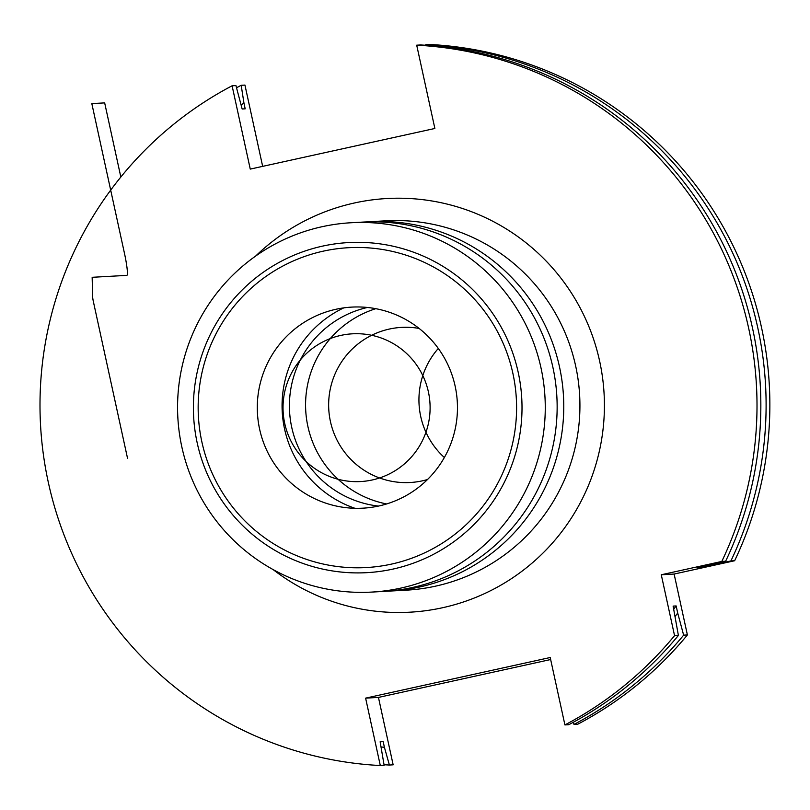 <?xml version="1.0" encoding="UTF-8"?>
<svg xmlns="http://www.w3.org/2000/svg" width="810" height="810" viewBox="0 0 810 810"><rect width="100%" height="100%" fill="white"/><g stroke="black" fill="none" stroke-linecap="round" stroke-linejoin="round"><path stroke-width="1.21" d="M721.801 561.441L661.274 574.766L674.558 635.658A360.663 358.496 -93.2 0 1 564.914 724.92L550.213 657.517L365.614 698.139L380.305 765.541A360.663 358.496 -93.2 0 1 48.327 482.406A360.663 358.496 -93.2 0 1 232.095 85.789L250.26 169.098L434.869 128.476L416.704 45.178A360.663 358.496 -93.2 0 1 721.801 561.441L725.638 561.229A360.663 358.496 -93.2 0 0 420.542 44.965L416.704 45.178M386.846 591.209A184.953 183.85 86.8 0 0 390.157 591.057A184.953 183.85 86.8 0 0 559.497 366.879A184.953 183.85 -93.2 0 0 369.684 221.717A184.953 183.85 -93.2 0 0 366.373 221.93M552.876 367.244A184.953 183.85 86.8 0 1 383.535 591.432L371.658 592.09A184.953 183.85 86.8 0 1 181.835 446.928A184.953 183.85 -93.2 0 1 351.186 222.74L363.052 222.082A184.953 183.85 -93.2 0 1 552.876 367.244M371.658 592.09A184.953 183.85 86.8 0 0 540.999 367.902A184.953 183.85 -93.2 0 0 351.186 222.74M455.139 386.127A100.683 100.086 -93.2 0 0 335.927 309.278A100.683 100.086 -93.2 0 0 259.615 429.148A100.683 100.086 -93.2 0 0 378.827 505.997A100.683 100.086 -93.2 0 0 455.139 386.127M354.901 508.285A108.287 107.639 -93.2 0 1 284.563 428.976A108.287 107.639 86.8 0 1 343.784 307.871M367.416 307.466A100.885 100.278 -93.2 0 0 291.742 427.397A100.885 100.278 86.8 0 0 378.432 506.078M375.8 308.681A100.885 100.278 -93.2 0 0 307.901 426.505A100.885 100.278 86.8 0 0 386.623 503.952M419.114 328.435A77.679 77.213 -93.2 0 0 330.44 421.544A77.679 77.213 -93.2 0 0 427.488 479.53M438.301 348.452A77.679 77.213 -93.2 0 0 444.356 457.518M700.984 566.838A337.547 335.522 86.8 0 1 700.68 567.405L730.893 560.945A360.663 358.496 -93.2 0 0 425.797 44.671L429.553 44.459A360.663 358.496 86.8 0 1 734.65 560.733L674.122 574.047L661.274 574.766M241.228 104.703A343.075 341.02 -93.2 0 1 243.972 103.194L241.188 85.293L244.944 85.08L262.663 166.364M381.277 747.033A343.075 341.02 -93.2 0 0 384.396 747.245L389.397 765.035L393.154 764.822L378.452 697.42L550.658 659.532M674.122 574.047L687.396 634.949A360.663 358.496 86.8 0 1 577.763 724.211L573.996 724.413L573.389 722.226M700.68 567.405L697.653 567.577L725.638 561.229M734.65 560.733L730.893 560.945M243.972 103.194L245.197 108.823L242.16 108.996L235.933 85.576L232.095 85.789M384.396 747.245L383.171 741.626L380.133 741.788L384.142 765.328L380.305 765.541M674.558 635.658L678.395 635.445A360.663 358.496 -93.2 0 1 568.752 724.707L564.914 724.92M378.452 697.42L365.614 698.139M678.395 635.445L673.12 606.103L676.147 605.941A337.547 335.522 86.8 0 1 673.778 609.12M707.768 565.846A343.075 341.02 -93.2 0 0 708.082 565.248M675.196 616.339A343.075 341.02 -93.2 0 0 677.707 613.069L676.147 605.941M241.188 85.293A360.663 358.496 -93.2 0 0 236.55 87.774M384.051 764.721A360.663 358.496 -93.2 0 0 389.397 765.035M425.888 45.279L425.797 44.671M573.996 724.413A360.663 358.496 -93.2 0 0 683.64 635.151L677.707 613.069M687.396 634.949L683.64 635.151M120.832 177.036L104.672 102.89L91.824 103.599L124.517 253.57A22.194 2.4 77.6 0 1 126.826 275.38L92.158 277.303L92.634 296.713A5.923 0.638 77.6 0 0 93.403 301.735L127.514 458.207M428.399 391.878A73.983 73.538 -93.2 0 0 340.808 335.411A73.983 73.538 -93.2 0 0 284.735 423.488A73.983 73.538 -93.2 0 0 372.327 479.955A73.983 73.538 -93.2 0 0 428.399 391.878M255.697 256.031A207.147 205.912 86.8 0 1 458.217 207.147A207.147 205.912 86.8 0 1 599.633 361.108A207.147 205.912 86.8 0 1 508.913 580.284A207.147 205.912 86.8 0 1 273.081 569.551M369.684 221.717L385.843 220.816A184.953 183.85 -93.2 0 1 575.657 365.978A184.953 183.85 86.8 0 1 406.316 590.166L390.157 591.057M518.197 372.306A165.301 164.308 86.8 0 1 392.911 569.096A165.301 164.308 86.8 0 1 197.205 442.928A165.301 164.308 -93.2 0 1 322.491 246.139A165.301 164.308 -93.2 0 1 518.197 372.306M512.892 373.42A160.167 159.216 -93.2 0 0 323.261 251.161A160.167 159.216 -93.2 0 0 201.862 441.855A160.167 159.216 86.8 0 0 391.493 564.104A160.167 159.216 86.8 0 0 512.892 373.42"/></g></svg>
